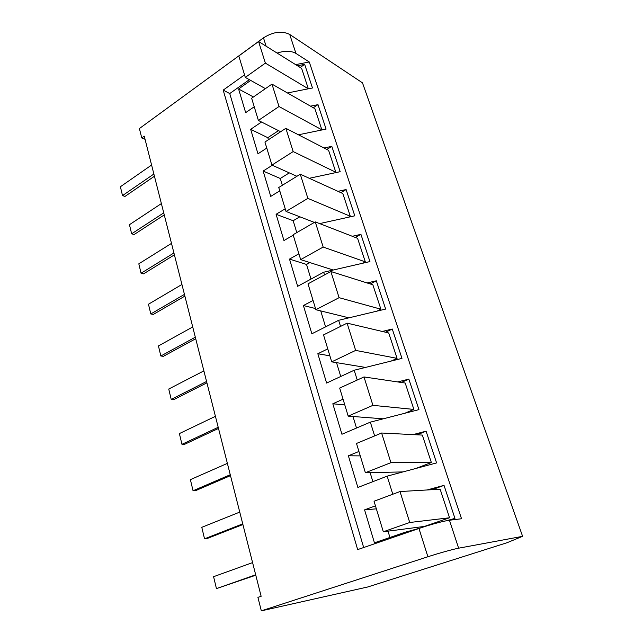<?xml version="1.0" encoding="UTF-8"?>
<svg xmlns="http://www.w3.org/2000/svg" width="643" height="643" viewBox="0 0 643 643"><rect width="100%" height="100%" fill="white"/><g stroke="black" fill="none" stroke-linecap="round" stroke-linejoin="round"><path stroke-width="0.96" d="M266.13 46.224L263.477 37.857C273.243 31.732 281.988 30.591 289.712 34.441L295.957 53.433C291.126 50.684 284.849 50.564 277.133 53.088M295.627 64.63L309.275 61.985L461.529 518.748L449.441 520.243L458.636 548.19L522.606 536.334L362.483 82.859L289.712 34.441M309.275 61.985L295.957 53.433M244.541 74.861L223.185 90.116L357.661 549.604L418.947 528.482C429.5 524.809 444.313 520.822 449.441 520.243M263.477 37.857L139.394 128.552L141.773 137.964L144.257 136.171L261.138 596.286L257.915 597.363L261.323 610.85L367.796 586.963L506.909 542.764L522.606 536.334M458.636 548.19C453.556 549.098 438.63 553.245 427.9 556.75L261.323 610.85M249.355 79.66L229.744 93.548L223.185 90.116M392.793 494.234L387.158 476.15L436.589 462.92L426.084 431.188L413.023 434.612M427.056 489.974L444.016 485.361L454.947 518.387L446.604 520.709M404.953 533.304L404.664 532.38L420.064 528.096M297.452 65.771L304.661 64.372L312.482 87.987L287.445 92.962M310.521 106.159L317.996 104.648L326.089 129.106L298.448 134.797M324.016 147.986L331.804 146.355L340.187 171.681L309.267 178.288M337.945 191.333L346.103 189.556L354.791 215.815L319.651 223.603M352.316 236.286L360.924 234.349L369.942 261.572L323.67 272.222L297.653 286.312L289.503 259.089L306.526 264.442L309.902 262.577M324.514 274.931L323.67 272.222M367.113 282.952L376.308 280.806L385.655 309.066L338.636 320.294L311.863 333.781L303.408 305.538L315.512 308.536M340.541 326.411L338.636 320.294M382.28 331.45L392.27 329.023L401.979 358.376L354.189 370.231L326.612 383.059L317.835 353.738L329.883 355.836M357.235 380.029L354.189 370.231M397.704 381.926L408.852 379.121L418.947 409.623L370.344 422.146L341.939 434.25L332.817 403.78L344.793 404.921M374.636 435.922L370.344 422.146M141.773 137.964L145.053 139.298M229.744 93.548L363.673 547.531M375.448 505.848L364.573 509.859L374.443 542.821L404.664 532.38M387.158 476.15L357.87 487.458L348.385 455.783L360.273 455.887M358.931 451.466L348.385 455.783M343.049 399.182L332.817 403.78M327.769 348.884L317.835 353.738M313.061 300.458L303.408 305.538M298.891 253.792L289.503 259.089M293.232 235.177L283.957 240.546L276.088 214.288L293.168 220.726L299.839 216.795M285.227 208.806L276.088 214.288M279.769 190.85L270.735 196.404L263.148 171.062L280.268 178.497L289.286 172.871M272.294 165.243L263.148 171.062M266.781 148.067L257.98 153.798L250.657 129.323L267.801 137.682L278.515 130.633M261.516 122.025L250.657 129.323M254.234 106.762L245.666 112.646L238.585 88.991L253.43 96.972M250.706 80.415L238.585 88.991M401.304 382.464L408.852 379.121M352.975 416.503L356.503 428.045M404.696 413.296L413.883 409.422L405.194 383.035L363.994 376.943L339.673 388.067L348.201 416.134L383.26 418.818M313.294 107.743L317.996 104.648M355.314 237.452L360.924 234.349M326.853 149.441L331.804 146.355M417.13 434.813L426.084 431.188M370.119 472.621L372.884 481.663M415.82 468.482L431.357 462.518L422.33 435.078L381.612 433.02L356.495 443.461L365.385 472.718L402.96 471.922M432.249 489.677L444.016 485.361M387.994 531.15L389.931 537.468M424.493 526.408L449.545 517.776L440.142 489.21L400.002 491.549L374.041 501.227L383.316 531.761L424.493 526.408M306.526 264.442L310.995 279.086M362.829 263.212L365.32 261.878L357.572 238.328L315.271 221.899L293.104 234.735L300.659 259.627L333.219 270.028M280.268 178.497L282.349 185.288M334.947 172.798L335.831 172.268L328.613 150.358L285.854 128.303L264.94 142.031L271.949 165.09L296.897 176.295M385.591 332.23L392.27 329.023M340.854 192.651L346.103 189.556M370.239 283.941L376.308 280.806M320.72 310.907L325.591 326.869M377.063 311.116L380.897 309.211L372.852 284.769L330.864 271.515L308.013 283.836L315.874 309.717L348.924 317.843M300.185 67.475L304.661 64.372M245.313 77.401L265.374 63.118L308.343 88.814L301.631 68.375L258.582 41.514L238.81 55.973L245.313 77.401L265.422 88.654M293.168 220.726L296.801 232.597M348.747 217.149L350.306 216.265L342.832 193.551L300.281 174.205L278.757 187.507L286.031 211.451L314.379 222.422M336.522 362.644L340.75 376.485M391.225 361.044L397.077 358.352L388.718 332.97L347.091 323.148L323.525 334.907L331.708 361.848L365.505 367.426M364.573 509.859L376.356 508.838M267.801 137.682L268.428 139.74M321.492 130.047L321.854 129.814L314.893 108.659L271.965 84.104L251.638 98.218L258.39 120.434L280.661 131.719M252.578 562.601L213.589 576.691L216.442 588.61L255.785 575.212M153.87 174.028L122.508 195.601L124.991 196.412L154.433 176.222M218.21 427.29L181.953 444.313L184.485 444.369L218.499 428.431M181.929 284.479L148.469 304.219L150.8 313.953L153.307 314.427L184.887 296.11M184.445 294.39L150.8 313.953M173.923 252.964L141.066 273.251L143.566 273.846L174.406 254.853M230.258 474.719L193.053 490.762L195.585 490.657L230.491 475.635M203.879 370.882L168.739 389.031L171.223 399.416L173.747 399.624L206.909 382.826M195.319 337.197L160.838 355.989L163.362 356.326L195.713 338.74M151.587 165.034L120.394 186.743L122.508 195.601M192.723 326.957L158.443 345.934L160.838 355.989M215.421 416.326L179.389 433.575L181.953 444.313M171.488 243.375L138.816 263.823L141.066 273.251M242.741 523.86L204.538 538.826L207.078 538.553L242.909 524.535M255.681 574.802L216.442 588.61M206.572 381.476L171.223 399.416M161.377 203.582L129.46 224.688L131.646 233.819L134.138 234.526L164.262 214.915M239.751 512.093L201.789 527.324L204.538 538.826M163.74 212.865L131.646 233.819M227.373 463.37L190.392 479.646L193.053 490.762M413.883 409.422L372.916 405.347L348.201 416.134M372.916 405.347L363.994 376.943M431.357 462.518L390.928 462.663L365.385 472.718M390.928 462.663L381.612 433.02M449.545 517.776L409.728 522.494L383.316 531.761M409.728 522.494L400.002 491.549M365.32 261.878L323.172 247.049L300.659 259.627M323.172 247.049L315.271 221.899M335.831 172.268L293.168 151.579L271.949 165.09M293.168 151.579L285.854 128.303M380.897 309.211L339.086 297.677L315.874 309.717M339.086 297.677L330.864 271.515M265.374 63.118L258.582 41.514M350.306 216.265L307.876 198.382L300.281 174.205M307.876 198.382L286.031 211.451M397.077 358.352L355.651 350.403L347.091 323.148M355.651 350.403L331.708 361.848M321.854 129.814L279.014 106.521L271.965 84.104M279.014 106.521L258.39 120.434M427.9 556.75L418.947 528.482"/></g></svg>
